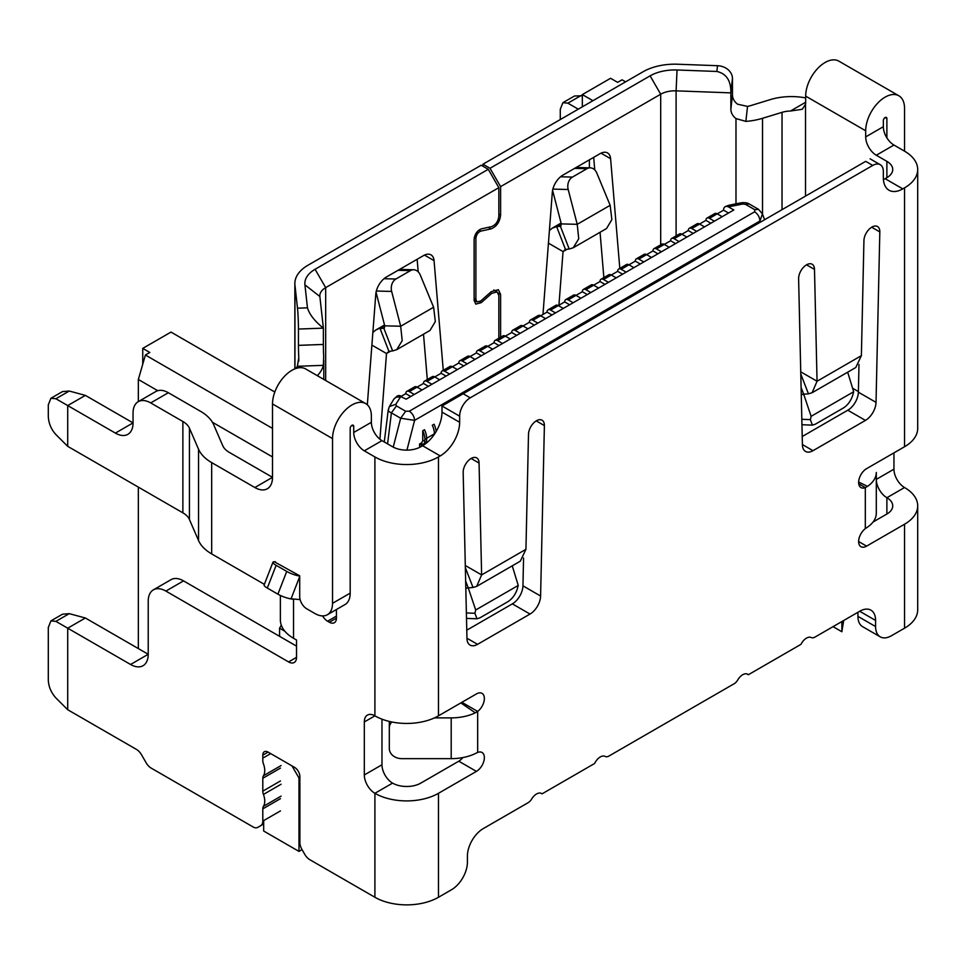 <?xml version="1.0" encoding="UTF-8"?>
<svg xmlns="http://www.w3.org/2000/svg" width="966" height="966" viewBox="0 0 966 966"><rect width="100%" height="100%" fill="white"/><g stroke="black" fill="none" stroke-linecap="round" stroke-linejoin="round"><path stroke-width="1.45" d="M270.673 753.601L263.682 757.634M388.743 409.004C387.644 410.309 388.525 411.601 391.411 412.893L387.583 443.877M263.682 820.593L263.682 831.026L298.989 851.408L298.989 778.016L291.998 765.905M298.989 778.016L299.871 777.509M400.129 397.135L400.117 397.135A7.487 5.784 30.9 0 0 393.693 399.393L396.966 396.217A7.487 4.323 60 0 1 400.721 396.579L395.831 404.295L396.41 405.901L405.672 411.25L409.306 411.19L754.675 211.796C757.863 214.029 759.626 217.084 759.964 220.972L762.452 213.921L758.527 209.332L754.772 209.694L754.675 211.796M393.222 447.113L400.673 418.23L414.607 420.367L406.928 450.132M397.231 396.084A7.487 4.323 60 0 1 397.461 395.927A7.487 4.323 60 0 1 401.216 396.301L405.805 393.645L410.743 396.507M725.381 206.627A7.487 4.323 60 0 1 725.623 206.47L728.847 205.263A7.487 2.004 78.7 0 1 730.32 206.495L728.871 207.122L733.822 209.972L406.155 399.151L400.721 396.579M409.33 391.604A4.999 2.886 -120 0 0 406.831 391.363L414.607 386.883A4.999 2.886 60 0 1 417.095 387.125L409.33 391.604L414.281 394.466M406.831 391.363A4.999 2.886 -120 0 0 405.805 393.645M728.871 207.122A7.487 4.323 -120 0 0 725.128 206.748A7.487 4.323 -120 0 0 723.582 210.177L728.521 213.039M722.17 216.698L717.219 213.848L709.455 218.34A4.999 2.886 -120 0 0 706.955 218.087L714.731 213.607A4.999 2.886 60 0 1 717.219 213.848L723.582 210.177M709.455 218.34L714.405 221.19M706.955 218.087A4.999 2.886 -120 0 0 705.929 220.369L710.867 223.231M704.516 226.901L699.565 224.04L691.801 228.531A4.999 2.886 -120 0 0 689.301 228.278L697.078 223.798A4.999 2.886 60 0 1 699.565 224.04L705.929 220.369M691.801 228.531L696.74 231.381M689.301 228.278A4.999 2.886 -120 0 0 688.275 230.56L693.214 233.422M686.862 237.093L681.911 234.231L674.147 238.723A4.999 2.886 -120 0 0 671.648 238.469L679.424 233.989A4.999 2.886 60 0 1 681.911 234.231L688.275 230.56M674.147 238.723L679.086 241.572M671.648 238.469A4.999 2.886 -120 0 0 670.621 240.763L675.56 243.613M669.209 247.284L664.258 244.422L656.494 248.914A4.999 2.886 -120 0 0 653.994 248.66L661.77 244.181A4.999 2.886 60 0 1 664.258 244.422L670.621 240.763M656.494 248.914L661.432 251.764M653.994 248.66A4.999 2.886 -120 0 0 652.968 250.955L657.906 253.804M651.555 257.475L646.604 254.626L638.84 259.105A4.999 2.886 -120 0 0 636.34 258.852L644.105 254.372A4.999 2.886 60 0 1 646.604 254.626L652.968 250.955M638.84 259.105L643.779 261.955M636.34 258.852A4.999 2.886 -120 0 0 635.302 261.146L640.253 263.996M633.901 267.667L628.951 264.817L621.186 269.297A4.999 2.886 -120 0 0 618.687 269.055L626.451 264.563A4.999 2.886 60 0 1 628.951 264.817L635.302 261.146M621.186 269.297L626.125 272.146M618.687 269.055A4.999 2.886 -120 0 0 617.648 271.337L622.599 274.187M616.236 277.858L611.297 275.008L603.533 279.488A4.999 2.886 -120 0 0 601.033 279.246L608.797 274.755A4.999 2.886 60 0 1 611.297 275.008L617.648 271.337M603.533 279.488L608.471 282.35M601.033 279.246A4.999 2.886 -120 0 0 599.995 281.529L604.945 284.378M598.582 288.049L593.643 285.199L585.879 289.679A4.999 2.886 -120 0 0 583.379 289.438L591.144 284.946A4.999 2.886 60 0 1 593.643 285.199L599.995 281.529M585.879 289.679L590.818 292.541M583.379 289.438A4.999 2.886 -120 0 0 582.341 291.72L587.292 294.57M580.928 298.24L575.99 295.391L568.225 299.871A4.999 2.886 -120 0 0 565.726 299.629L573.49 295.149A4.999 2.886 60 0 1 575.99 295.391L582.341 291.72M568.225 299.871L573.164 302.732M565.726 299.629A4.999 2.886 -120 0 0 564.687 301.911L569.638 304.773M563.275 308.432L558.336 305.582L550.572 310.074A4.999 2.886 -120 0 0 548.072 309.82L555.836 305.341A4.999 2.886 60 0 1 558.336 305.582L564.687 301.911M550.572 310.074L555.51 312.924M548.072 309.82A4.999 2.886 -120 0 0 547.034 312.103L551.984 314.964M545.621 318.635L540.682 315.773L532.918 320.265A4.999 2.886 -120 0 0 530.419 320.012L538.183 315.532A4.999 2.886 60 0 1 540.682 315.773L547.034 312.103M532.918 320.265L537.857 323.115M530.419 320.012A4.999 2.886 -120 0 0 529.38 322.294L534.331 325.156M527.967 328.826L523.029 325.965L515.252 330.457A4.999 2.886 -120 0 0 512.765 330.203L520.529 325.723A4.999 2.886 60 0 1 523.029 325.965L529.38 322.294M515.252 330.457L520.203 333.306M512.765 330.203A4.999 2.886 -120 0 0 511.726 332.497L516.665 335.347M510.314 339.018L505.375 336.156L497.599 340.648A4.999 2.886 -120 0 0 495.111 340.394L502.875 335.914A4.999 2.886 60 0 1 505.375 336.156L511.726 332.497M497.599 340.648L502.549 343.498M495.111 340.394A4.999 2.886 -120 0 0 494.073 342.689L499.011 345.538M492.66 349.209L487.721 346.359L479.945 350.839A4.999 2.886 -120 0 0 477.458 350.598L485.222 346.106A4.999 2.886 60 0 1 487.721 346.359L494.073 342.689M479.945 350.839L484.896 353.689M477.458 350.598A4.999 2.886 -120 0 0 476.419 352.88L481.358 355.73M475.006 359.4L470.068 356.551L462.291 361.03A4.999 2.886 -120 0 0 459.804 360.789L467.568 356.297A4.999 2.886 60 0 1 470.068 356.551L476.419 352.88M462.291 361.03L467.242 363.88M459.804 360.789A4.999 2.886 -120 0 0 458.765 363.071L463.704 365.921M457.353 369.592L452.414 366.742L444.638 371.222A4.999 2.886 -120 0 0 442.138 370.98L449.915 366.488A4.999 2.886 60 0 1 452.414 366.742L458.765 363.071M444.638 371.222L449.588 374.084M442.138 370.98A4.999 2.886 -120 0 0 441.112 373.262L446.05 376.112M439.699 379.783L434.748 376.933L426.984 381.413A4.999 2.886 -120 0 0 424.485 381.172L432.261 376.68A4.999 2.886 60 0 1 434.748 376.933L441.112 373.262M426.984 381.413L431.935 384.275M424.485 381.172A4.999 2.886 -120 0 0 423.458 383.454L428.397 386.315M422.045 389.974L417.095 387.125L423.458 383.454M436.113 431.56A14.985 8.646 -120 0 0 434.048 424.231L432.285 425.245A14.985 8.646 60 0 1 434.398 433.806A14.985 8.646 -120 0 0 432.285 425.245M434.893 433.517L426.634 438.298L426.634 440.327A4.999 2.886 -60 0 1 425.692 443.635A4.999 2.886 120 0 0 426.634 440.327L426.634 438.298A14.985 8.646 -120 0 0 424.509 429.725A14.985 8.646 60 0 1 426.634 438.298L424.871 439.313L424.871 441.353L422.746 440.122L422.746 430.751A14.985 8.646 60 0 1 424.871 439.313M423.108 444.408L421.695 445.229L419.57 443.998L420.983 443.189L423.108 444.408A2.5 1.437 120 0 0 424.871 441.353M420.983 443.189A2.5 1.437 120 0 0 422.746 440.122M419.57 446.038L420.802 446.751L419.57 446.038L419.57 443.998M421.695 446.244L421.695 445.229M422.746 430.751L424.509 429.725M754.772 209.694L745.523 204.357L742.733 204.019L730.32 206.495M279.572 636.34L279.572 628.19L281.299 625.183M298.989 851.408L302.044 849.645M284.861 631.233L279.572 628.19M841.869 621.561L841.869 631.752L843.668 620.522M625.594 81.856L622.068 79.816L617.648 82.364L610.597 78.282L582.341 94.596L592.931 100.706M582.341 106.828L582.341 94.596M142.751 364.194L142.751 348.388L149.815 352.469L145.395 355.017L272.509 428.409M145.395 355.017L138.343 379.481L157.76 390.699M212.399 422.239L272.509 456.942M138.343 379.481L138.343 401.615M138.343 487.118L138.343 648.572M833.042 626.656L841.869 631.752M589.405 159.825L589.405 167.818M858.388 391.568L852.592 388.223M274.815 392.027L170.994 332.087L142.751 348.388M904.538 487.528L886.885 497.719A14.985 8.646 60 0 1 876.295 479.377L893.948 469.174A14.985 8.646 60 0 0 904.538 487.528A44.943 25.949 180 0 1 917.7 505.87L917.7 609.836A44.943 25.949 180 0 1 904.538 628.19L891.473 635.725A22.472 12.969 -60 0 1 880.243 636.848A22.472 12.969 -60 0 1 875.582 626.56L875.582 620.438A22.472 12.969 120 0 0 870.934 610.15A22.472 12.969 120 0 0 859.692 611.261L814.93 637.113A7.487 4.323 -60 0 1 811.307 637.548A9.986 5.772 120 0 0 800.971 644.346L748.36 674.727A9.986 5.772 120 0 0 747.708 674.232A9.986 5.772 120 0 0 742.709 674.727A9.986 5.772 120 0 0 737.77 679.907A7.487 4.323 -60 0 1 734.063 683.795L608.93 756.04A7.487 4.323 -60 0 1 605.223 756.438A9.986 5.772 120 0 0 594.633 763.478L542.023 793.859A9.986 5.772 120 0 0 541.515 793.497A9.986 5.772 120 0 0 536.516 793.992A9.986 5.772 120 0 0 531.686 798.991A7.487 4.323 -60 0 1 528.064 802.734L483.302 828.574A22.472 12.969 120 0 0 467.411 856.093L467.411 862.215A22.472 12.969 -60 0 1 451.52 889.734L438.467 897.269A44.943 25.949 180 0 1 374.905 897.269L309.796 859.68A9.986 5.772 60 0 1 304.797 854.415L301.947 849.464A9.986 5.772 60 0 1 299.871 842.497L299.871 776.567A7.487 4.323 -120 0 0 294.582 767.39L268.101 752.103A7.487 4.323 -120 0 0 264.346 751.729A7.487 4.323 -120 0 0 262.8 755.158L262.8 760.58A7.487 4.323 -120 0 0 263.44 763.865A15.275 8.815 60 0 1 263.44 775.746A7.487 4.323 -120 0 0 262.8 778.282L262.8 791.166A7.487 4.323 -120 0 0 263.44 794.438A15.275 8.815 60 0 1 263.44 806.32A7.487 4.323 -120 0 0 262.8 808.868L262.8 821.1A9.986 5.772 60 0 1 260.735 825.664L257.801 827.355A9.986 5.772 60 0 1 253.792 827.355L151.155 768.091A9.986 5.772 60 0 1 146.156 762.814L141.471 754.688A9.986 5.772 -120 0 0 136.472 749.423L67.717 709.732L67.717 628.19L130.567 664.475A24.971 14.418 -120 0 0 143.053 665.707A24.971 14.418 -120 0 0 148.221 654.284L148.221 601.275A24.971 14.418 60 0 1 153.389 589.852A24.971 14.418 60 0 1 165.874 591.083L288.58 661.927A11.23 6.484 -120 0 0 294.195 662.483A11.23 6.484 -120 0 0 296.526 657.339L296.526 640.011L293.531 638.285L296.526 640.011L293.531 638.285L293.531 599.391A9.986 5.772 -120 0 0 293.749 599.282A9.986 5.772 -120 0 0 294.075 599.065M364.315 450.832A14.985 8.646 60 0 1 353.725 432.478L371.379 422.287A14.985 8.646 -120 0 0 381.968 440.641L364.315 450.832L374.905 456.942L374.905 715.842A14.985 8.646 -120 0 0 367.418 715.094A14.985 8.646 -120 0 0 364.315 721.952L364.315 774.961A14.985 8.646 -120 0 0 374.905 793.303A44.943 25.949 0 0 0 438.467 793.303L476.419 771.387A11.23 6.484 120 0 0 484.364 757.634A11.23 6.484 120 0 0 482.034 752.49A11.23 6.484 120 0 0 477.675 752.429L477.675 711.435A11.23 6.484 120 0 0 484.364 698.515A11.23 6.484 120 0 0 482.034 693.371A11.23 6.484 120 0 0 476.419 693.926L438.467 715.842L438.467 456.942L440.23 455.928A27.459 15.854 120 0 0 459.647 422.287L459.647 416.177A14.985 8.646 -60 0 1 470.237 397.823L872.757 165.428A14.985 8.646 -60 0 1 880.243 164.691A14.985 8.646 -60 0 1 883.347 171.55L883.347 177.659A27.459 15.854 120 0 0 889.034 190.242A27.459 15.854 120 0 0 902.775 188.877L904.538 187.863L904.538 446.751L866.574 468.667A11.23 6.484 120 0 0 859.245 478.568A11.23 6.484 120 0 0 860.96 487.576A11.23 6.484 120 0 0 865.319 487.625L865.319 528.631A11.23 6.484 120 0 0 859.028 538.497A11.23 6.484 120 0 0 860.96 546.696A11.23 6.484 120 0 0 866.574 546.14L904.538 524.224L904.538 628.19M536.444 420.753A11.23 6.484 120 0 0 528.499 434.519L525.939 549.328L481.623 574.915L479.064 463.064A11.23 6.484 120 0 0 476.733 457.92A11.23 6.484 120 0 0 471.118 458.476A11.23 6.484 120 0 0 463.173 472.471L466.964 638.538A14.985 8.646 120 0 0 470.068 645.083A14.985 8.646 120 0 0 477.554 644.346L530.008 614.062A14.985 8.646 120 0 0 540.598 596.034L544.389 425.583A11.23 6.484 120 0 0 542.059 420.198A11.23 6.484 120 0 0 536.444 420.753M871.875 227.095A11.23 6.484 120 0 0 863.93 240.86L861.382 355.657L817.055 381.256L814.495 269.393A11.23 6.484 120 0 0 812.165 264.261A11.23 6.484 120 0 0 806.55 264.817A11.23 6.484 120 0 0 798.616 278.812L802.408 444.879A14.985 8.646 120 0 0 805.499 451.424A14.985 8.646 120 0 0 812.998 450.687L865.439 420.403A14.985 8.646 120 0 0 876.029 402.375L879.821 231.925A11.23 6.484 120 0 0 877.502 226.539A11.23 6.484 120 0 0 871.875 227.095M886.885 137.86L886.885 118.552A2.5 1.437 120 0 0 886.365 117.405A2.5 1.437 120 0 0 885.122 117.526A2.5 1.437 120 0 0 883.347 120.581L883.347 126.703L865.693 136.894L865.693 130.784A27.459 15.854 -60 0 1 885.122 97.143A27.459 15.854 -60 0 1 898.851 95.779A27.459 15.854 -60 0 1 904.538 108.349L904.538 151.167A44.943 25.949 180 0 1 917.7 169.509A44.943 25.949 180 0 1 904.538 187.863M898.851 95.779L838.826 61.124A27.459 15.854 120 0 0 825.097 62.488A27.459 15.854 120 0 0 805.668 96.129L805.668 102.239A14.985 8.646 60 0 1 805.511 104.268L805.511 196.11M542.023 793.859L540.948 793.231M748.36 674.727L746.947 673.918M875.582 626.56L857.929 616.368L857.929 612.287M857.929 616.368A22.472 12.969 120 0 0 862.578 626.644L880.243 636.848M917.7 505.87A44.943 25.949 180 0 1 904.538 524.224M886.885 514.033L886.885 497.719A19.972 11.532 180 0 1 892.729 505.87A19.972 11.532 180 0 1 886.885 514.033L873.059 522.002M865.319 528.631L867.528 527.122A37.445 21.626 -0 0 0 876.295 513.224L876.295 472.459A37.445 21.626 180 0 1 867.528 486.357L865.319 487.625L858.738 483.821M904.538 446.751A44.943 25.949 0 0 0 917.7 428.409L917.7 169.509M904.538 151.167L893.948 145.045A14.985 8.646 60 0 1 883.347 126.703M886.885 161.358A19.972 11.532 180 0 1 892.729 169.509A19.972 11.532 180 0 1 886.885 177.659L886.885 161.358L876.295 155.236A14.985 8.646 60 0 1 865.693 136.894M886.885 177.659L885.122 178.686L902.775 188.877M883.431 179.579A27.459 15.854 120 0 0 885.122 178.686M470.237 397.823L463.173 393.754L865.693 161.358C871.429 158.05 871.429 158.05 865.693 161.358L872.757 165.428M463.173 393.754L441.993 405.986L459.647 416.177M440.23 455.928L422.577 445.737A27.459 15.854 120 0 0 441.993 412.096L441.993 405.986M422.577 445.737L420.802 446.751A19.972 11.532 180 0 1 392.558 446.751L381.968 440.641M374.905 456.942A44.943 25.949 0 0 0 438.467 456.942M364.315 721.952L374.905 715.842A44.943 25.949 0 0 0 438.467 715.842M434.483 717.883L451.194 717.883A37.445 21.626 180 0 0 475.272 712.823L477.675 711.435L461.893 702.318M451.194 717.883L451.194 758.648A37.445 21.626 -0 0 0 475.272 753.589L477.675 752.429M476.419 771.387L458.765 761.196A11.23 6.484 120 0 0 462.811 757.586M458.765 761.196L420.802 783.112A19.972 11.532 180 0 1 392.558 783.112L374.905 793.303L374.905 897.269M466.783 630.182L512.354 603.871A14.985 8.646 120 0 0 522.944 585.843L523.56 558.01M479.064 463.064L471.118 458.476M520.336 561.174L476.673 586.386L481.623 574.915L465.298 565.496M476.661 586.362L473.026 587.485L465.358 567.718M520.324 561.149L525.939 549.328M802.215 436.523L847.786 410.212A14.985 8.646 120 0 0 858.376 392.184L858.991 364.424M814.495 269.405L806.55 264.817M800.729 371.838L817.055 381.256L812.104 392.727L808.457 393.826L800.79 374.059M812.104 392.727L855.779 367.515L861.382 355.657M893.948 469.174L893.948 452.873M876.295 472.459L876.295 479.377M371.379 422.287L371.379 416.177A27.459 15.854 120 0 0 365.691 403.595A27.459 15.854 120 0 0 344.524 410.961A27.459 15.854 120 0 0 332.533 438.6L332.533 603.315A24.971 14.418 60 0 1 327.365 614.738L345.019 604.547A24.971 14.418 60 0 0 350.187 593.124L350.187 428.409A2.5 1.437 -60 0 1 351.274 425.897A2.5 1.437 -60 0 1 353.206 425.221A2.5 1.437 -60 0 1 353.725 426.368L353.725 432.478M322.584 615.91A9.986 5.772 -120 0 0 327.595 621.21L329.358 622.225A9.986 5.772 -120 0 0 334.357 622.72A9.986 5.772 -120 0 0 336.422 618.155L336.422 609.51M451.194 758.648L401.796 758.648A12.486 10.191 -0 0 1 389.31 748.457L389.31 728.074A12.486 10.191 0 0 1 391.798 721.976M364.315 774.961L381.968 764.77A14.985 8.646 -120 0 0 392.558 783.112M465.66 581.194L468.256 587.883L473.026 587.485M808.457 393.826L803.688 394.213L801.092 387.523M782.037 209.658L782.037 112.346L762.524 118.299A49.93 28.835 180 0 1 745.873 121.39L735.983 118.577A14.985 12.208 6.3 0 1 730.864 109.182L732.457 94.789A14.985 12.208 -173.7 0 0 737.577 104.195L747.527 106.405A24.971 14.418 180 0 0 750.848 105.56L770.361 99.595A44.943 25.949 180 0 1 805.668 97.928M782.037 112.346A19.972 11.532 180 0 1 790.478 111.018L802.263 109.279L805.511 104.268M263.682 823.962L257.801 827.355L263.682 823.962M381.968 764.77L381.968 719.163M293.531 599.391L289.112 598.582A44.943 25.949 180 0 1 288.967 598.449M280.369 595.454L280.369 619.943A44.943 25.949 0 0 0 293.531 638.285L296.526 640.011M300.124 599.608L291.08 598.799L299.702 576.581M275.467 561.801L275.189 561.777A9.986 2.113 -158.8 0 0 272.943 562.236A9.986 2.113 -158.8 0 0 276.131 565.303L286.733 571.425L277.894 594.175A9.986 2.113 21.2 0 0 291.08 598.799M296.526 646.121L183.528 580.892A24.971 14.418 -120 0 0 171.054 579.648L153.389 589.852M130.567 664.475L148.221 654.284L85.37 617.999L67.717 628.19L55.895 621.367L50.932 620.884L48.3 627.465L48.3 679.871C48.529 686.512 51.065 692.537 55.895 697.947L67.717 709.732M389.31 721.421L389.31 728.074M512.246 565.847L518.247 585.432L475.695 609.993L468.256 587.883L465.817 588.222M801.249 394.563L803.688 394.213L811.126 416.322L853.678 391.761L847.677 372.188M323.344 365.341L297.383 366.295L298.772 357.529A14.985 0.785 87.9 0 1 298.446 345.357L323.369 344.439A14.985 0.785 -92.1 0 0 323.695 356.611L323.344 365.341A49.93 28.835 180 0 1 317.995 374.953L317.331 375.677M297.383 366.295A24.971 14.418 180 0 1 295.922 368.215L295.572 368.601M299.702 576.026A9.986 2.113 -158.8 0 1 286.733 571.425M277.894 594.175L267.304 588.053A9.986 2.113 -158.8 0 1 264.116 584.998L272.943 562.236M85.37 617.999L69.262 613.651L62.5 614.207L50.92 620.884M365.691 403.595L305.667 368.952A27.459 15.854 120 0 0 284.499 376.305A27.459 15.854 120 0 0 272.509 403.945L332.533 438.6M466.385 612.951L474.922 613.277L475.695 609.993M474.922 613.277L476.963 618.783L479.812 617.902L508.104 601.564C512.451 598.654 515.53 594.392 517.341 588.789L518.247 585.432M801.816 419.292L810.365 419.618L811.126 416.322M810.365 419.618L812.394 425.125L815.244 424.243L843.535 407.906C847.882 404.995 850.961 400.733 852.773 395.13L853.678 391.761M327.365 614.738A24.971 14.418 60 0 1 314.88 613.507L306.765 608.822A9.986 5.772 60 0 1 299.702 596.59L299.702 575.796L274.272 561.741M67.717 446.34L67.717 405.575L55.895 398.753L50.92 398.27L48.3 404.851L48.3 416.491C48.65 423.337 51.174 429.363 55.895 434.555L67.717 446.34L182.876 512.837A24.971 14.418 180 0 1 189.445 519.527L198.537 540.525A49.93 28.835 0 0 0 211.675 553.916L211.675 462.593L254.855 487.528A24.971 14.418 -120 0 0 267.341 488.76A24.971 14.418 -120 0 0 272.509 477.325L272.509 403.945M211.675 553.916L264.37 584.345M476.963 618.795L467.472 618.421A9.986 7.668 -87.8 0 1 466.506 618.3M801.937 424.642A9.986 7.668 92.2 0 0 802.915 424.762L812.394 425.137M732.457 94.789L732.457 78.487A14.985 12.208 -173.7 0 0 717.509 65.7L677.685 64.227A44.943 25.949 0 0 0 643.042 71.774L482.952 164.208L482.952 166.249M323.369 344.439L323.369 328.138C314.687 321.147 309.386 314.373 307.466 307.828L297.492 308.19A14.985 0.785 87.9 0 1 298.446 329.056L298.446 345.357M297.492 308.19L294.956 285.199A44.943 25.949 180 0 1 294.859 283.545A44.943 25.949 180 0 1 308.021 265.203L481.189 165.234L488.253 169.304L315.085 269.285L325.675 287.626L325.675 380.507M254.855 487.528L272.509 477.325L229.328 452.402A24.971 14.418 180 0 1 222.76 445.7L213.667 424.702A49.93 28.835 180 0 0 200.53 411.311L168.35 392.727A24.971 14.418 60 0 0 155.864 391.496L138.21 401.687A24.971 14.418 60 0 1 150.696 402.919L182.876 421.502A24.971 14.418 180 0 1 189.445 428.204L198.537 449.202L198.537 540.525M211.675 462.593A49.93 28.835 180 0 1 198.537 449.202M730.864 109.182L730.864 92.869L676.091 90.852L676.091 235.909M498.842 214.162L500.605 215.189L500.605 186.631L490.016 168.289L650.106 75.855A34.957 20.177 180 0 1 677.045 69.987L716.869 71.46C726.408 73.633 731.081 80.782 730.864 92.869L732.457 78.487M115.389 433.094L133.042 422.903A24.971 14.418 60 0 1 127.874 434.326A24.971 14.418 60 0 1 115.389 433.094L67.717 405.575L85.37 395.384L133.042 422.903L133.042 413.122A24.971 14.418 60 0 1 138.21 401.687M479.667 301.754L481.237 302.66L475.779 304.121L474.125 300.462L474.125 239.314C474.765 234.026 477.204 230.548 481.454 228.845L491.513 226.648C495.751 224.945 498.19 221.468 498.842 216.191L498.842 187.658L325.675 287.626A19.972 11.532 180 0 0 319.831 295.777A19.972 11.532 180 0 0 319.867 296.514L323.369 328.138L298.446 329.056M593.692 157.361L594.742 169.883M319.867 296.514L304.918 284.837L307.466 307.828M418.193 271.808L417.143 259.286M660.696 244.796L660.696 94.209A19.972 11.532 180 0 1 676.091 90.852L677.045 69.987M498.384 293.241L500.605 294.521L500.605 337.231M474.33 237.394L475.888 238.3L475.888 299.436L477.035 301.972L480.79 300.945L491.283 291.647L498.408 289.703L500.605 294.521M475.888 299.436L474.125 298.422M475.888 238.3C476.323 234.666 478.001 232.263 480.935 231.091L479.039 230.005M488.313 227.348L490.994 228.906L480.935 231.091M500.605 215.189C499.748 222.083 496.548 226.66 490.994 228.906M490.016 168.289L482.952 164.208M549.4 230.536L552.335 228.097L556.645 226.684L565.484 249.433L564.832 249.723M600.055 232.287L603.859 277.616M542.977 314.457L552.323 192.343A14.985 8.646 -60 0 1 562.876 175.148L600.055 153.679A14.985 8.646 -60 0 1 607.542 152.942A14.985 8.646 -60 0 1 610.597 158.702L619.81 268.403M558.928 305.244L563.045 251.595L548.434 243.154M304.918 284.837A34.957 20.177 180 0 1 315.085 269.285M371.886 345.091L386.497 353.52L379.928 439.228M367.322 404.802L375.786 294.268A14.985 8.646 -60 0 1 386.328 277.073L423.506 255.604A14.985 8.646 -60 0 1 430.993 254.867A14.985 8.646 -60 0 1 434.06 260.627L443.273 370.328M427.31 379.541L423.506 334.212M372.852 332.461L375.786 330.022L384.77 325.916M490.281 292.529L491.73 293.362L497.176 291.889L498.842 295.548L498.842 338.245M481.237 302.66L491.73 293.362M498.842 187.658L488.253 169.304M650.106 75.855L660.696 94.209L500.605 186.631M561.318 223.991L556.645 226.684L560.377 226.261L569.203 249.011L565.484 249.433L563.045 251.595L567.09 249.252M578.284 109.17L567.875 103.169L562.9 102.686L560.28 109.267L560.28 119.567M390.542 351.177L386.497 353.52L388.936 351.37L380.109 328.609L383.828 328.186L392.655 350.936L388.706 351.395M569.203 249.011L573.249 247.755L578.743 238.771L577.221 224.317L561.294 223.907L560.377 226.261L561.077 225.851M582.341 95.755L574.48 96.008L562.9 102.686M376.052 292.3L384.746 325.832L384.214 328.066M85.37 395.384L69.262 391.037L62.5 391.592L50.92 398.27M573.249 247.755L606.539 228.531L611.852 219.644L610.162 205.311L596.783 172.999A9.986 7.692 -88.5 0 0 590.262 167.843L576.159 167.468M561.294 223.907L552.588 190.374M384.746 325.832L400.685 326.242L402.206 340.684L396.7 349.668L392.655 350.936M398.04 270.311L410.417 270.637A9.986 7.692 -88.5 0 1 413.714 269.768A9.986 7.692 -88.5 0 1 420.234 274.924L433.613 307.236L435.328 321.569L430.003 330.457L396.712 349.68M610.162 205.311L577.221 224.317L568.189 189.505A9.986 7.692 -88.5 0 1 572.44 177.092L560.558 176.778M574.589 168.386L586.954 168.712A9.986 7.692 -88.5 0 1 590.262 167.843M586.954 168.712L572.44 177.092M433.613 307.236L400.685 326.242L391.653 291.43A9.986 7.692 -88.5 0 1 395.891 279.017L384.009 278.703M410.417 270.637L395.891 279.017M729.378 206.833L729.366 206.833A7.487 4.323 60 0 0 725.623 206.47L725.128 206.748M803.555 394.659L804.412 394.164M395.831 404.295L389.407 406.565L388.247 409.91L384.275 441.969M405.672 411.25L400.673 418.23L391.411 412.893L396.41 405.901M760.399 222.144L759.964 220.972L414.607 420.367C414.269 416.479 412.506 413.424 409.306 411.19M745.523 204.357L749.266 203.983C747.599 202.836 744.931 202.437 741.26 202.788L742.733 204.019M749.266 203.983L758.527 209.332M438.467 897.269L438.467 793.303M875.582 620.438L859.692 611.273M858.641 541.552L866.574 546.14M893.948 145.045L876.295 155.236M459.647 422.287L441.993 412.096M544.389 425.583L536.239 420.886M540.598 596.034L522.944 585.843M530.008 614.062L512.354 603.871M477.554 644.346L466.964 638.224M879.821 231.925L871.67 227.215M876.029 402.375L858.376 392.184M865.439 420.403L847.786 410.212M812.998 450.687L802.396 444.565M858.641 482.046L867.528 486.357M351.95 425.342L353.725 426.368M475.272 712.823L460.867 702.91M790.478 111.018L805.668 102.239M886.885 118.552L885.122 117.526M280.454 810.909L262.8 821.1M262.8 808.868L280.454 798.665M263.44 806.32L281.094 796.129M281.094 784.247L263.44 794.438M262.8 791.166L280.454 780.963M262.8 778.282L280.454 768.091M263.44 775.746L281.094 765.543M262.8 755.158L268.101 752.103M329.358 622.225L336.422 618.155M327.595 621.21L336.422 616.115M288.58 661.927L296.526 657.339M183.528 580.892L165.874 591.083M468.981 587.823L468.124 588.318M865.693 130.784L805.668 96.129M747.527 106.405L745.873 121.39M267.304 588.053L276.131 565.303M69.262 613.651L55.895 621.367M298.772 361.127L298.772 357.529M762.524 118.299L762.524 214.126M317.995 376.064L317.995 374.953M294.956 368.831L294.956 285.199M735.983 118.577L735.983 203.838M350.187 593.124L332.533 603.315M150.696 402.919L168.35 392.727M716.869 71.46L717.509 65.7M189.445 519.527L189.445 428.204M182.876 512.837L182.876 421.502M601.021 153.171L610.597 158.702M434.06 260.627L424.485 255.096M384.528 327.788L383.828 328.186M567.875 103.169L581.23 95.453M69.262 391.037L55.895 398.753M568.189 189.505L552.878 189.107M391.653 291.43L376.329 291.032M393.693 399.393L389.407 406.565M764.589 219.729L762.452 213.921M741.26 202.788L728.847 205.263M880.243 164.691L870.088 158.822M323.791 379.409L323.791 360.209M294.859 368.867L294.859 283.545M477.035 301.972L474.125 300.281M552.335 228.097L561.077 223.049M384.528 324.987L375.786 330.022M497.176 291.889L493.843 289.957M413.714 269.768L399.622 269.405"/></g></svg>

